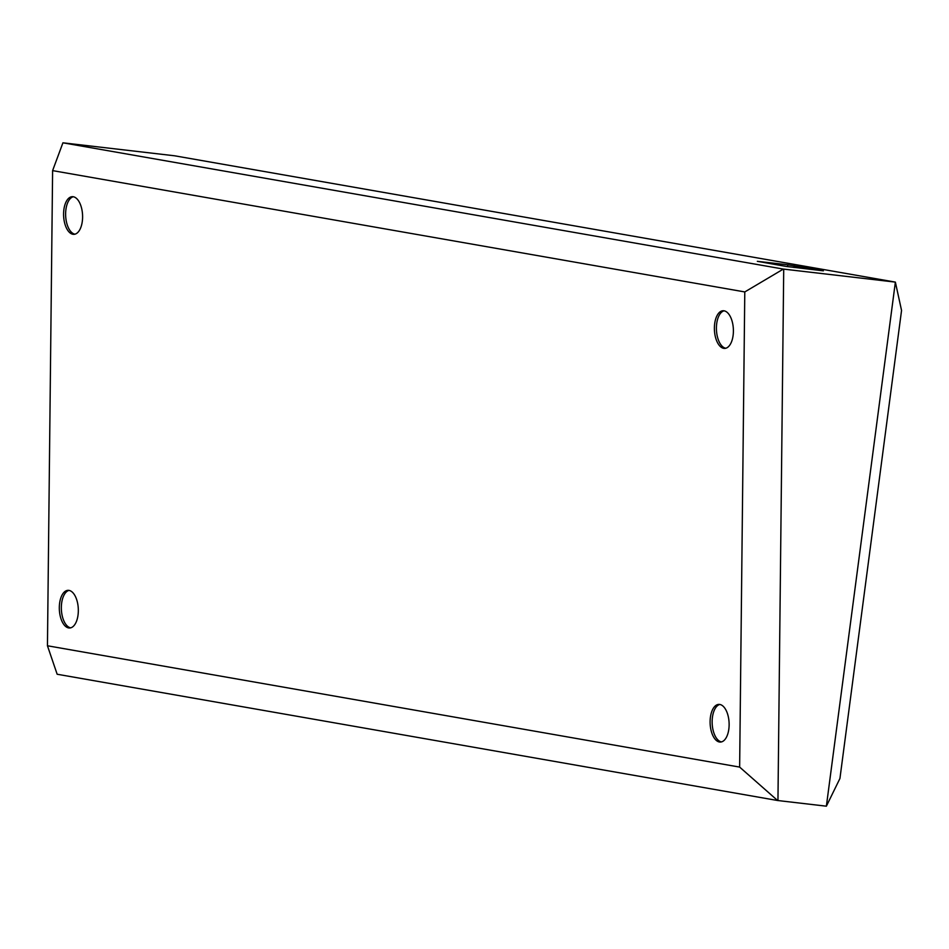 <?xml version="1.0" encoding="UTF-8"?>
<svg xmlns="http://www.w3.org/2000/svg" width="949" height="949" viewBox="0 0 949 949"><rect width="100%" height="100%" fill="white"/><g stroke="black" fill="none" stroke-linecap="round" stroke-linejoin="round"><path stroke-width="1.42" d="M744.787 291.936L739.639 767.089L47.45 645.771L52.61 170.618L744.787 291.936L783.352 269.077L62.919 142.813L174.663 155.802L895.37 282.114L826.377 806.187L839.936 778.477L901.55 310.442L895.37 282.114L783.352 269.077M714.383 327.903A18.85 9.478 87.4 0 1 723.031 310.75A18.85 9.478 87.4 0 1 733.399 331.237A18.85 9.478 87.4 0 1 724.739 348.402A18.85 9.478 87.4 0 1 714.383 327.903M63.583 213.845A18.85 9.478 87.4 0 1 72.231 196.68A18.85 9.478 87.4 0 1 82.599 217.179A18.85 9.478 87.4 0 1 73.951 234.332A18.85 9.478 87.4 0 1 63.583 213.845M710.101 721.56A18.85 9.478 87.4 0 1 718.761 704.395A18.85 9.478 87.4 0 1 729.129 724.894A18.85 9.478 87.4 0 1 720.469 742.059A18.85 9.478 87.4 0 1 710.101 721.56M59.312 607.49A18.85 9.478 87.4 0 1 67.96 590.337A18.85 9.478 87.4 0 1 78.328 610.824A18.85 9.478 87.4 0 1 69.68 627.989A18.85 9.478 87.4 0 1 59.312 607.49M725.748 348.247A18.85 9.478 87.4 0 1 716.412 327.808A18.85 9.478 87.4 0 1 724.051 310.809M74.959 234.178A18.85 9.478 87.4 0 1 65.623 213.75A18.85 9.478 87.4 0 1 73.263 196.74M721.477 741.904A18.85 9.478 87.4 0 1 712.141 721.465A18.85 9.478 87.4 0 1 719.781 704.466M70.689 627.835A18.85 9.478 87.4 0 1 61.341 607.407A18.85 9.478 87.4 0 1 68.992 590.397M47.45 645.771L57.154 674.241L777.587 800.505L826.377 806.187M787.789 264.807L757.349 261.331L786.519 266.479L823.364 270.833L787.789 264.807L787.551 266.645M777.955 800.553L783.72 269.136M739.639 767.089L777.587 800.505M62.919 142.813L52.61 170.618M793.957 267.488L794.194 265.684"/></g></svg>
